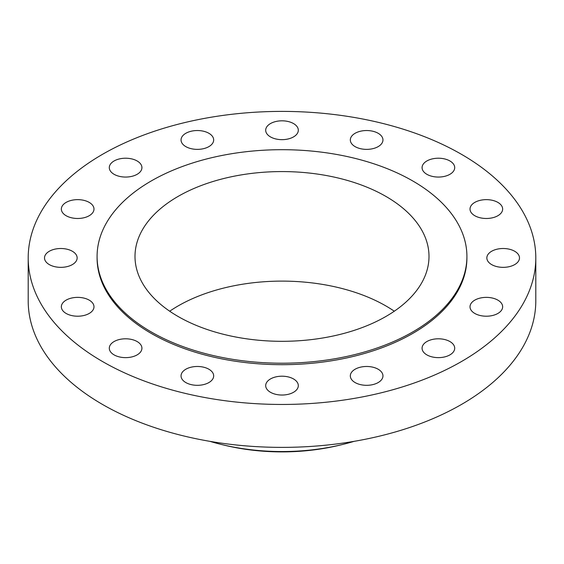 <?xml version="1.0" encoding="UTF-8"?>
<svg xmlns="http://www.w3.org/2000/svg" width="564" height="564" viewBox="0 0 564 564"><rect width="100%" height="100%" fill="white"/><g stroke="black" fill="none" stroke-linecap="round" stroke-linejoin="round"><path stroke-width="0.85" d="M514.706 251.269A16.314 9.419 0 0 0 496.926 249.225A16.314 9.419 0 0 0 486.852 257.924A16.314 9.419 0 0 0 491.632 264.587A16.314 9.419 0 0 0 509.412 266.631A16.314 9.419 0 0 0 519.486 257.924A16.314 9.419 0 0 0 514.706 251.269M497.871 300.133A16.314 9.419 0 0 0 480.091 298.088A16.314 9.419 0 0 0 470.016 306.795A16.314 9.419 0 0 0 474.796 313.45A16.314 9.419 0 0 0 492.576 315.495A16.314 9.419 0 0 0 502.651 306.795A16.314 9.419 0 0 0 497.871 300.133M449.924 341.558A16.314 9.419 0 0 0 432.144 339.514A16.314 9.419 0 0 0 422.076 348.221A16.314 9.419 0 0 0 426.856 354.876A16.314 9.419 0 0 0 444.636 356.92A16.314 9.419 0 0 0 454.704 348.221A16.314 9.419 0 0 0 449.924 341.558M378.176 369.237A16.314 9.419 0 0 0 360.396 367.192A16.314 9.419 0 0 0 350.322 375.899A16.314 9.419 0 0 0 355.101 382.561A16.314 9.419 0 0 0 372.882 384.599A16.314 9.419 0 0 0 382.956 375.899A16.314 9.419 0 0 0 378.176 369.237M293.534 378.959A16.314 9.419 0 0 0 275.754 376.914A16.314 9.419 0 0 0 265.686 385.614A16.314 9.419 0 0 0 270.466 392.276A16.314 9.419 0 0 0 288.246 394.321A16.314 9.419 0 0 0 298.314 385.614A16.314 9.419 0 0 0 293.534 378.959M208.899 369.237A16.314 9.419 0 0 0 191.118 367.192A16.314 9.419 0 0 0 181.044 375.899A16.314 9.419 0 0 0 185.824 382.561A16.314 9.419 0 0 0 203.604 384.599A16.314 9.419 0 0 0 213.678 375.899A16.314 9.419 0 0 0 208.899 369.237M137.144 341.558A16.314 9.419 0 0 0 119.364 339.514A16.314 9.419 0 0 0 109.296 348.221A16.314 9.419 0 0 0 114.076 354.876A16.314 9.419 0 0 0 131.856 356.92A16.314 9.419 0 0 0 141.924 348.221A16.314 9.419 0 0 0 137.144 341.558M89.204 300.133A16.314 9.419 0 0 0 71.424 298.088A16.314 9.419 0 0 0 61.349 306.795A16.314 9.419 0 0 0 66.129 313.45A16.314 9.419 0 0 0 83.909 315.495A16.314 9.419 0 0 0 93.984 306.795A16.314 9.419 0 0 0 89.204 300.133M72.368 251.269A16.314 9.419 0 0 0 54.588 249.225A16.314 9.419 0 0 0 44.514 257.924A16.314 9.419 0 0 0 49.294 264.587A16.314 9.419 0 0 0 67.074 266.631A16.314 9.419 0 0 0 77.148 257.924A16.314 9.419 0 0 0 72.368 251.269M89.204 202.398A16.314 9.419 0 0 0 71.424 200.361A16.314 9.419 0 0 0 61.349 209.061A16.314 9.419 0 0 0 66.129 215.723A16.314 9.419 0 0 0 83.909 217.767A16.314 9.419 0 0 0 93.984 209.061A16.314 9.419 0 0 0 89.204 202.398M137.144 160.973A16.314 9.419 0 0 0 119.364 158.935A16.314 9.419 0 0 0 109.296 167.635A16.314 9.419 0 0 0 114.076 174.297A16.314 9.419 0 0 0 131.856 176.342A16.314 9.419 0 0 0 141.924 167.635A16.314 9.419 0 0 0 137.144 160.973M208.899 133.294A16.314 9.419 0 0 0 191.118 131.25A16.314 9.419 0 0 0 181.044 139.957A16.314 9.419 0 0 0 185.824 146.619A16.314 9.419 0 0 0 203.604 148.656A16.314 9.419 0 0 0 213.678 139.957A16.314 9.419 0 0 0 208.899 133.294M293.534 123.572A16.314 9.419 0 0 0 275.754 121.535A16.314 9.419 0 0 0 265.686 130.235A16.314 9.419 0 0 0 270.466 136.897A16.314 9.419 0 0 0 288.246 138.941A16.314 9.419 0 0 0 298.314 130.235A16.314 9.419 0 0 0 293.534 123.572M378.176 133.294A16.314 9.419 0 0 0 360.396 131.25A16.314 9.419 0 0 0 350.322 139.957A16.314 9.419 0 0 0 355.101 146.619A16.314 9.419 0 0 0 372.882 148.656A16.314 9.419 0 0 0 382.956 139.957A16.314 9.419 0 0 0 378.176 133.294M497.871 202.398A16.314 9.419 0 0 0 480.091 200.361A16.314 9.419 0 0 0 470.016 209.061A16.314 9.419 0 0 0 474.796 215.723A16.314 9.419 0 0 0 492.576 217.767A16.314 9.419 0 0 0 502.651 209.061A16.314 9.419 0 0 0 497.871 202.398M449.924 160.973A16.314 9.419 0 0 0 432.144 158.935A16.314 9.419 0 0 0 422.076 167.635A16.314 9.419 0 0 0 426.856 174.297A16.314 9.419 0 0 0 444.636 176.342A16.314 9.419 0 0 0 454.704 167.635A16.314 9.419 0 0 0 449.924 160.973M209.9 441.344A155.904 90.014 0 0 0 221.455 444.481L224.204 445.151A148.811 85.918 0 0 0 339.796 445.151L342.545 444.481A155.904 90.014 0 0 0 354.1 441.344M221.455 444.481A155.904 90.014 0 0 0 342.545 444.481M28.2 257.924L28.2 300.852A253.8 146.527 0 0 0 102.535 404.466A253.8 146.527 0 0 0 379.128 436.226A253.8 146.527 0 0 0 535.8 300.852L535.8 257.924A253.8 146.527 0 0 0 461.465 154.317A253.8 146.527 0 0 0 184.872 122.55A253.8 146.527 0 0 0 28.2 257.924A253.8 146.527 0 0 0 102.535 361.538A253.8 146.527 0 0 0 379.128 393.305A253.8 146.527 0 0 0 535.8 257.924M97.086 256.444L97.086 257.924A184.914 106.758 0 0 0 151.251 333.416A184.914 106.758 0 0 0 352.761 356.561A184.914 106.758 0 0 0 466.914 257.924L466.914 256.444A184.914 106.758 0 0 0 412.749 180.959A184.914 106.758 0 0 0 211.239 157.814A184.914 106.758 0 0 0 97.086 256.444A184.914 106.758 0 0 0 151.251 331.935A184.914 106.758 0 0 0 352.761 355.08A184.914 106.758 0 0 0 466.914 256.444M385.945 196.434A147 84.868 0 0 0 225.748 178.034A147 84.868 0 0 0 135 256.444A147 84.868 0 0 0 178.055 316.46A147 84.868 0 0 0 338.252 334.854A147 84.868 0 0 0 429 256.444A147 84.868 0 0 0 385.945 196.434M394.299 311.215A147 84.868 0 0 0 385.945 305.97A147 84.868 0 0 0 169.701 311.215"/></g></svg>
